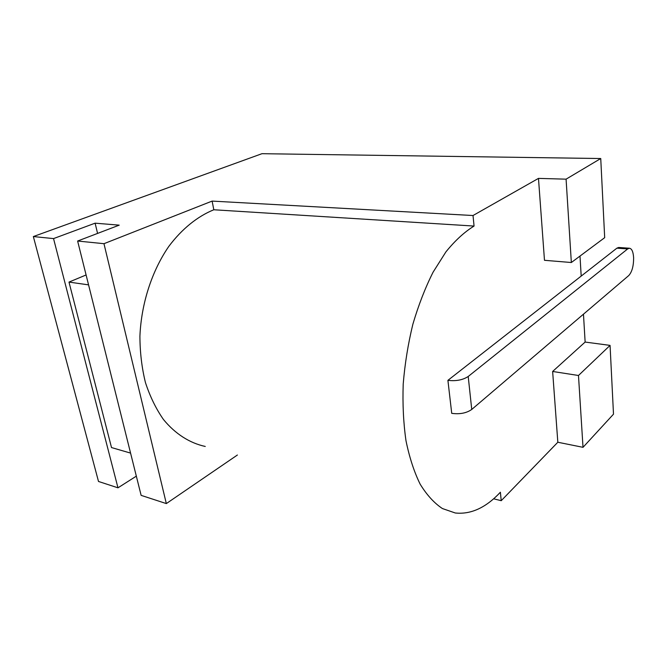 <?xml version="1.0" encoding="UTF-8"?>
<svg xmlns="http://www.w3.org/2000/svg" width="667" height="667" viewBox="0 0 667 667"><rect width="100%" height="100%" fill="white"/><g stroke="black" fill="none" stroke-linecap="round" stroke-linejoin="round"><path stroke-width="1" d="M136.335 476.146L117.976 487.819L98.499 481.466L33.35 236.56L261.956 153.693L600.742 158.529L566.083 179.165L571.344 262.515L544.48 260.305L538.477 178.389L566.083 179.165M571.344 262.515L604.686 237.669L600.742 158.529M471.744 409.455L628.764 275.546C632.008 271.969 633.625 266.066 633.625 257.837C633.258 251.843 631.857 248.641 629.423 248.232L627.664 248.924L468.209 376.48L471.744 409.455C466.466 413.14 459.788 414.432 451.726 413.34L447.907 380.348L581.19 276.088L579.998 256.07M610.063 345.389L578.481 375.488L583.016 447.324L613.498 414.165L610.063 345.389L585.134 342.063L583.467 314.174M585.134 342.063L552.635 371.469L557.829 442.246L583.016 447.324M578.481 375.488L552.635 371.469M557.829 442.246L501.225 500.692L493.605 498.791M33.35 236.56L53.535 238.594L95.106 223.17L119.21 225.154L77.622 241.029L141.129 495.364L166.333 503.585L237.402 455.011M77.622 241.029L103.969 243.688L166.333 503.585M205.261 446.456C189.787 443.096 175.313 433.984 163.407 419.435C156.003 408.804 150.017 396.523 145.448 382.591C141.829 367.909 139.978 352.451 139.912 336.218C141.287 303.51 151.918 270.894 168.809 246.398C181.983 228.848 197.549 216.358 213.815 209.763L474.062 226.063L473.02 215.524L212.114 201.092L103.969 243.688M473.02 215.524L538.477 178.389M501.225 500.692L500.383 492.229C485.935 507.695 470.902 514.616 455.286 512.99L442.404 508.546C434.184 503.085 426.763 494.939 420.127 484.117C414.099 471.819 409.38 457.32 405.97 440.62C403.435 422.895 402.509 404.044 403.21 384.067C404.861 363.832 408.079 343.905 412.856 324.279C418.451 305.261 425.187 287.894 433.083 272.178L445.931 251.859C455.102 240.554 464.474 231.958 474.062 226.063M213.815 209.763L212.114 201.092M86.101 274.962L68.993 282.091L88.569 284.867M68.993 282.091L111.514 447.565L130.582 453.101M117.976 487.819L53.535 238.594M627.664 248.924L616.892 248.166L581.19 276.088M616.892 248.166L618.676 247.474L629.423 248.232M447.907 380.348C456.07 381.299 462.831 380.007 468.209 376.48M97.574 233.417L95.106 223.17"/></g></svg>
